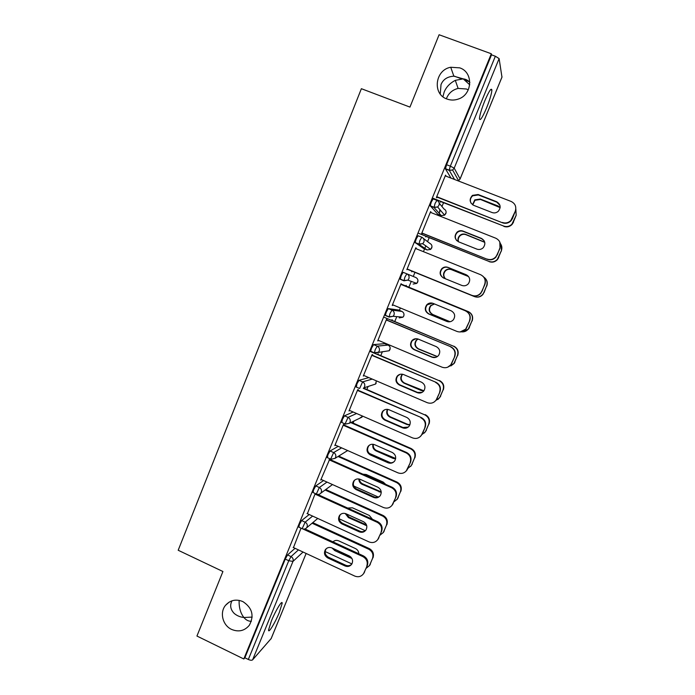 <?xml version="1.0" encoding="UTF-8"?>
<svg xmlns="http://www.w3.org/2000/svg" width="695" height="695" viewBox="0 0 695 695"><rect width="100%" height="100%" fill="white"/><g stroke="black" fill="none" stroke-linecap="round" stroke-linejoin="round"><path stroke-width="1.04" d="M469.881 82.531C468.082 80.342 465.858 79.117 463.2 78.874L469.742 84.79M468.282 89.864L466.397 88.995L458.118 88.413C452.445 89.829 448.518 93.286 446.364 98.768M447.059 99.055C450.69 100.367 454.4 100.384 458.179 99.098C472.583 94.789 473.721 72.245 459.725 67.858L450.734 67.259C434.948 69.9 432.16 94.303 447.059 99.055M252.163 617.091L243.919 617.507C245.743 619.766 247.915 621.026 250.443 621.269L251.408 621.243M231.583 629.409C238.602 632.285 244.51 630.921 249.288 625.335C254.422 615.727 252.285 607.812 242.885 601.592C236.118 598.829 230.358 600.046 225.597 605.241C219.42 612.408 222.635 625.396 231.583 629.409M231.982 600.81L231.513 601.844C229.81 605.979 230.731 609.854 234.258 613.468C237.004 615.761 240.227 617.108 243.919 617.507C240.505 613.233 238.906 607.517 239.132 600.35M442.923 96.727L444.14 92.114C446.164 87.118 449.882 83.192 455.303 80.351L463.2 78.874L453.852 76.181C447.424 76.598 443.141 79.395 441.021 84.573L440.256 94.034M279.338 612.417L282.161 603.338C282.483 599.307 275.654 610.384 271.38 620.974L268.565 630C268.313 634.022 275.194 622.703 279.338 612.417M486.561 107.977C489.836 99.759 491.617 93.79 491.886 90.081C491.382 87.448 489.011 91.045 484.771 100.879C481.479 109.167 479.706 115.118 479.454 118.723C480.002 121.304 482.365 117.724 486.561 107.977M339.412 456.441L339.855 455.373M353.103 423.09L353.937 421.04M366.891 389.487L368.124 386.472M380.782 355.64L382.406 351.661M385.551 344.008L385.777 343.46M394.769 321.542L396.784 316.633M399.356 310.361L400.337 307.963M408.86 287.2L411.258 281.371M413.264 276.471L414.95 272.37M423.446 251.668L424.567 248.923M424.801 248.35L425.87 245.743M427.564 241.634L429.189 237.664M438.302 215.467L438.658 214.59M439.188 213.304L439.926 211.515M441.968 206.537L443.54 202.697M271.172 638.531L252.606 659.85C251.781 660.476 250.356 660.346 248.332 659.468L244.883 657.783L243.806 658.973L196.937 636.047L222.921 571.516L178.189 550.258L361.374 88.699L409.954 107.1L439.092 34.75L491.313 53.767L491.513 54.835L446.564 164.715L450.334 166.166L495.353 56.234L491.513 54.835M495.353 56.234L499.114 58.588L501.955 77.093M243.806 658.973L491.313 53.767M437.164 196.867L436.781 197.806L436.443 197.389L445.538 175.149L445.851 175.653L445.408 175.479M440.274 201.133L440.309 202.219L440.595 201.533M298.911 527.184L299.363 524.586L301.613 520.555L309.214 514.526M244.883 657.783L285.254 559.084L287.539 554.957L295.054 548.312M451.003 178.102L445.469 168.92L446.564 164.715M315.217 493.502L307.399 513.692M327.423 457.657L327.91 454.817L330.073 450.986L338.196 446.346M343.599 425.41L344.06 424.271L343.434 424.567L334.808 445.651L335.511 445.156M356.413 387.106L356.882 383.961L358.976 380.339L368.819 377.62M372.216 355.51L372.598 354.58L372.06 354.659L363.294 376.056L364.006 375.552M377.402 354.493L378.184 353.755L377.906 354.424M386.151 315.608L385.36 315.278L386.316 312.012L388.323 308.606L398.487 310.005M401.267 284.542L401.111 283.682L392.223 305.4L392.936 304.897M405.541 285.871L406.228 285.341L405.958 286.01M423.689 248.567L415.158 242.538L416.209 238.941L418.121 235.753L421.787 237.221M430.77 212.488L430.622 211.61L421.587 233.668L421.969 233.972L422.308 233.155M425.896 236.196L425.627 236.873L426.261 236.491M440.031 209.812L439.466 211.332M437.807 214.251L430.231 205.755L431.326 201.967L433.202 198.9L436.842 200.334M407.505 269.321L474.294 296.522C477.595 297.634 480.419 296.895 482.782 294.298L483.842 292.526L482.973 294.402C480.619 297 477.795 297.738 474.511 296.617L411.622 271.015L411.761 271.849L412.039 271.18M415.966 248.654L415.81 247.776L406.844 269.677L407.565 269.165L472.166 295.479L407.131 268.982M400.207 279.051L403.882 280.554L407.878 280.128L408.86 278.738C409.52 276.523 408.851 274.89 406.844 273.821L404.89 277.123L403.977 280.823L400.303 279.32L401.206 275.62L403.161 272.318L415.801 277.514C417.678 278.504 418.303 280.042 417.686 282.101L416.765 283.404L413.117 284.046M391.415 320.308L392.154 319.674L391.884 320.343M386.689 320.16L387.028 319.335L386.533 319.3L377.706 340.863L378.419 340.359M371.139 351.453L370.635 351.244L371.547 348.126L373.589 344.607L384.726 343.66M364.041 388.253L364.25 387.732M357.847 390.59L358.272 389.556L357.69 389.747L348.994 410.988L349.707 410.484M341.853 422.508L342.34 419.528L344.468 415.801L353.182 412.005M329.899 458.761L320.725 480.054L321.42 479.559M329.447 459.96L329.934 458.778M313.115 492.547L313.584 489.836L315.791 485.901L323.575 480.532M301.031 528.157L293.472 547.573M430.978 211.984L430.535 211.81M416.218 248.046L415.775 247.863M392.692 305.479L392.258 305.305M378.228 340.828L377.793 340.646M470.958 203.079C469.794 200.29 470.367 197.858 472.678 195.799L478.342 194.956L496.734 202.115L499.931 205.32M502.381 222.461C505.552 223.529 508.375 222.878 510.842 220.515L515.247 211.297L512.484 218.517L510.947 220.871C508.488 223.225 505.673 223.877 502.511 222.808L436.721 196.694M437.059 197.119L502.511 222.808M445.252 175.87L511.146 201.454C515.256 203.548 516.62 206.832 515.247 211.297M492.077 212.54L473.669 205.329C469.455 202.575 469.047 199.257 472.452 195.364L478.134 194.513L496.586 201.698C500.617 204.191 501.191 207.388 498.298 211.28C496.43 212.896 494.362 213.313 492.077 212.54M500.157 207.388L498.124 206.007L480.297 199.048L474.798 199.865L472.539 204.73M432.325 198.014L503.727 226.075C506.794 227.109 509.522 226.483 511.911 224.198L516.168 215.294L515.829 208.917M440.178 201.376L503.727 226.075M513.397 221.913L516.168 215.294M500.131 207.614L480.488 199.456L475.006 200.273L472.748 204.869M513.483 222.252L512.007 224.528C509.626 226.805 506.907 227.43 503.849 226.396M456.745 240.635C454.686 237.794 454.886 235.066 457.336 232.451C459.143 231.001 461.115 230.653 463.261 231.409L481.531 238.654L484.068 240.652M499.801 241.999L500.018 248.306L495.909 257.141C493.459 259.687 490.583 260.399 487.282 259.287L421.865 232.981M422.256 233.285L487.282 259.287M430.327 212.314L495.804 238.22C499.879 240.331 501.243 243.597 499.879 248.037L497.186 255.082M476.866 249.114L458.57 241.817C454.513 239.219 454.009 235.987 457.067 232.139C458.874 230.679 460.855 230.332 463.009 231.088L481.34 238.359C485.232 240.731 485.875 243.841 483.268 247.681C481.4 249.453 479.263 249.931 476.866 249.114M487.099 259.061C490.409 260.173 493.294 259.452 495.761 256.907L497.038 254.839M443.262 277.878C439.909 275.246 439.553 272.205 442.194 268.783C444.009 267.184 446.042 266.784 448.301 267.575L467.526 275.489M482.86 276.141C485.327 278.539 485.979 281.371 484.823 284.637L480.923 293.186C478.481 295.87 475.571 296.635 472.166 295.479M415.523 248.48L480.575 274.69C484.632 276.818 485.979 280.085 484.632 284.49L482.009 291.361M461.767 285.402L443.592 278.026C439.666 275.541 439.092 272.388 441.872 268.583C443.688 266.984 445.73 266.585 447.997 267.375L466.206 274.733C469.994 277.027 470.689 280.059 468.3 283.838C466.432 285.741 464.26 286.262 461.767 285.402M471.94 295.375C475.354 296.53 478.282 295.757 480.723 293.073L481.809 291.24M448.64 321.846L429.093 314.001C425.288 311.612 424.654 308.545 427.216 304.801L432.455 303.168M401.284 284.507L465.72 310.943C469.733 313.08 471.071 316.329 469.733 320.69L465.998 329.004L460.107 331.967M469.733 320.69L465.754 328.996C463.339 331.793 460.385 332.601 456.902 331.402L392.501 304.714M400.833 284.368L465.72 310.943M446.789 321.42L428.728 313.958C424.906 311.551 424.28 308.476 426.843 304.723C428.667 303.003 430.752 302.56 433.098 303.385L451.194 310.83C454.886 313.054 455.625 316.034 453.401 319.752C451.55 321.75 449.344 322.306 446.789 321.42L447.094 321.446M469.499 320.664C470.836 316.286 469.499 313.028 465.468 310.882M435.722 357.378L432.273 357.074L414.394 349.55C410.676 347.222 410.007 344.216 412.387 340.524L415.949 338.691M386.75 320.013L450.768 346.744C454.756 348.89 456.094 352.139 454.773 356.466L451.168 364.571L447.754 367.16M454.773 356.466L450.873 364.684C448.483 367.559 445.512 368.385 441.977 367.16L377.984 340.176M386.255 319.978L450.768 346.744M431.925 357.161L413.977 349.611C410.25 347.274 409.581 344.26 411.97 340.559C413.786 338.743 415.905 338.265 418.32 339.125L436.295 346.649C439.909 348.829 440.673 351.757 438.588 355.423C436.755 357.491 434.531 358.073 431.925 357.161L432.273 357.074M454.487 356.552C455.816 352.209 454.478 348.959 450.473 346.796M422.169 392.345L417.573 392.423L399.799 384.822C396.159 382.545 395.464 379.592 397.696 375.943L400.025 374.327M372.32 355.241L435.939 382.267C439.9 384.439 441.229 387.671 439.918 391.971L436.425 399.894L434.323 401.892M439.918 391.971L436.086 400.112C433.723 403.057 430.744 403.899 427.164 402.648L363.581 375.37M371.782 355.327L435.939 382.267M417.174 392.623L399.347 384.995C395.698 382.719 394.995 379.748 397.236 376.091C399.034 374.197 401.18 373.702 403.647 374.588L421.509 382.198C425.053 384.335 425.844 387.219 423.872 390.833C422.056 392.97 419.823 393.561 417.174 392.623L417.573 392.423M439.588 392.171C440.908 387.853 439.57 384.613 435.6 382.432M484.719 242.181L465.659 234.38C463.574 233.65 461.662 233.989 459.916 235.396C458.057 237.195 457.527 239.306 458.344 241.721M417.999 233.042L488.959 261.424C492.156 262.51 494.944 261.815 497.325 259.348L501.312 250.782C502.294 248.185 501.99 245.769 500.383 243.554M425.853 236.326L488.959 261.424M498.558 257.35L501.312 250.782M484.754 242.346L465.902 234.675C463.826 233.954 461.914 234.285 460.168 235.692C458.379 237.412 457.831 239.454 458.526 241.799M498.697 257.576L497.464 259.574C495.092 262.024 492.312 262.719 489.124 261.641M501.225 244.944L501.443 251.034M468.534 276.48L451.142 269.452C448.953 268.678 446.972 269.069 445.217 270.616C442.932 273.344 442.932 276.028 445.226 278.686M483.842 292.526L486.57 286.001C487.794 282.352 486.865 279.399 483.798 277.123M484.024 292.638L486.57 286.001M468.612 276.584L451.42 269.643C449.239 268.869 447.276 269.26 445.512 270.798C443.262 273.474 443.236 276.132 445.46 278.782M484.849 277.93C487.238 280.25 487.864 282.987 486.743 286.14M434.262 303.863L430.674 305.548C428.19 309.179 428.798 312.151 432.498 314.479L450.082 321.742M461.489 331.828C464.26 332.123 466.536 331.185 468.308 329.022L471.931 320.96C473.226 316.729 471.931 313.584 468.03 311.508L405.55 285.836M401.415 284.185L468.03 311.508M469.229 327.432L471.931 320.96M434.479 303.958L431.022 305.626C428.546 309.24 429.154 312.211 432.837 314.522L449.969 321.698M469.455 327.441L468.543 329.022L462.844 331.889M468.265 311.568C472.148 313.627 473.443 316.772 472.157 320.986M417.886 338.969L416.27 340.194C413.968 343.773 414.611 346.692 418.225 348.951L437.259 356.657M449.118 366.413L453.913 363.52L457.414 355.658C458.691 351.462 457.397 348.317 453.531 346.223L391.476 320.169M383.64 317.068L453.531 346.223M454.721 362.078L457.414 355.658M418.086 339.038L416.661 340.159C414.359 343.73 415.002 346.64 418.607 348.89L437.407 356.561M454.99 361.982L454.191 363.416L450.89 365.918M453.809 346.171C457.666 348.256 458.952 351.392 457.675 355.579M402.336 374.214L402.005 374.562C399.842 378.097 400.52 380.973 404.047 383.171L421.3 390.547L423.768 390.981M435.774 400.529L439.605 397.783L442.993 390.104C444.27 385.925 442.984 382.789 439.136 380.686L377.507 354.25M369.671 351.218L439.136 380.686M440.326 396.471L442.993 390.104M402.587 374.257L402.44 374.431C400.277 377.95 400.954 380.817 404.473 383.014L423.907 390.798M440.639 396.272L437.893 399.512M439.457 380.53C443.288 382.624 444.574 385.751 443.297 389.912M408.226 427.078L402.978 427.512L385.317 419.823C381.755 417.599 381.025 414.68 383.136 411.084L384.648 409.798M358.003 390.216L421.222 417.521C425.158 419.702 426.478 422.934 425.175 427.208L422.447 433.723L420.362 436.521M425.175 427.208L421.396 435.296C419.059 438.284 416.079 439.144 412.456 437.859L349.281 410.302M357.421 390.408L421.222 417.521M402.535 427.825L384.822 420.11C381.242 417.877 380.512 414.95 382.624 411.344C384.422 409.39 386.576 408.868 389.087 409.789L406.836 417.469C410.319 419.589 411.127 422.43 409.259 426C407.461 428.172 405.22 428.78 402.535 427.825L402.978 427.512M424.801 427.521C426.105 423.229 424.784 419.997 420.831 417.799M387.393 409.346C385.96 412.691 386.82 415.297 389.982 417.148L407.131 424.593L409.815 425.019M422.108 434.427L425.392 431.812L428.685 424.289C429.944 420.145 428.667 417.009 424.845 414.889L363.65 388.088M363.32 388.357L424.845 414.889M426.035 430.613L428.685 424.289M387.714 409.39C386.507 412.648 387.419 415.141 390.451 416.878L407.548 424.306L409.928 424.749M426.391 430.301L424.376 433.002M425.21 414.628C429.015 416.739 430.292 419.867 429.032 423.993M394.117 461.645C392.388 462.913 390.512 463.139 388.496 462.331L370.939 454.573C367.438 452.376 366.691 449.5 368.697 445.947L369.679 444.974M343.79 424.923L406.61 452.506C410.528 454.712 411.84 457.927 410.545 462.175L406.193 471.045M410.545 462.175L406.81 470.228C404.49 473.26 401.51 474.112 397.87 472.809L335.086 444.965M343.174 425.218L406.184 452.897L406.61 452.506M388.001 462.748L370.4 454.964C366.891 452.758 366.135 449.874 368.15 446.32C369.922 444.305 372.086 443.775 374.64 444.713L392.275 452.48C395.698 454.573 396.524 457.38 394.734 460.907C392.953 463.122 390.712 463.739 388.001 462.748L388.496 462.331M410.128 462.592C411.423 458.335 410.111 455.103 406.184 452.897M372.937 444.27C372.329 447.224 373.354 449.422 376.021 450.873L393.066 458.396L395.611 458.848M369.141 453.305L390.633 462.809M408.008 468.248L411.266 465.607L414.481 458.222C415.732 454.104 414.463 450.977 410.658 448.848L411.066 448.483L351.322 422.308M350.74 422.586L410.658 448.848M411.848 464.503L414.481 458.222M373.345 444.322C372.963 447.12 374.023 449.178 376.525 450.499L395.672 458.465M412.248 464.086L410.658 466.406M411.066 448.483C414.854 450.603 416.123 453.722 414.872 457.831M379.957 496.039C378.21 497.464 376.256 497.75 374.118 496.89L356.674 489.054C353.234 486.882 352.469 484.041 354.381 480.54L355.015 479.837M329.691 459.369L392.119 487.23C396.002 489.445 397.314 492.659 396.028 496.873L391.963 505.421M396.028 496.873L392.319 504.909C390.025 507.967 387.054 508.827 383.397 507.489L321.003 479.376M329.022 459.777L391.641 487.734L392.119 487.23M373.589 497.42L356.092 489.558C352.643 487.377 351.87 484.528 353.79 481.009C355.553 478.959 357.725 478.421 360.297 479.385L377.828 487.221C381.199 489.297 382.033 492.077 380.321 495.561C378.558 497.802 376.316 498.419 373.589 497.42L374.118 496.89M395.568 497.403C396.854 493.181 395.542 489.958 391.641 487.734M358.881 478.959C358.863 481.426 359.958 483.225 362.156 484.346L381.242 492.416M385.777 484.406L383.206 482.078L366.23 474.503L362.86 474.172M353.738 486.014L378.288 497.047M393.952 501.851L397.236 499.166L400.381 491.912C401.623 487.82 400.355 484.702 396.576 482.556L397.027 482.087L338.665 456.111M338.048 456.493L396.576 482.556M397.766 498.141L400.381 491.912M359.437 479.072C359.628 481.288 360.714 482.886 362.703 483.876L381.216 491.895M398.209 497.629L396.88 499.67M397.027 482.087C400.789 484.224 402.049 487.334 400.815 491.417M365.813 530.224C364.058 531.762 362.069 532.083 359.854 531.189L342.513 523.274C339.125 521.128 338.352 518.322 340.185 514.856L340.576 514.378M317.771 494.501L377.733 521.693C381.59 523.926 382.893 527.131 381.625 531.319L377.75 539.615M381.625 531.319L377.932 539.337C375.665 542.413 372.694 543.273 369.028 541.909L307.016 513.527M314.983 494.076L377.211 522.301L377.733 521.693M359.272 531.823L341.888 523.882C338.491 521.728 337.709 518.913 339.551 515.438C341.297 513.353 343.469 512.806 346.067 513.787L363.485 521.71C366.812 523.769 367.646 526.515 366.004 529.964C364.258 532.222 362.017 532.848 359.272 531.823L359.854 531.189M381.112 531.953C382.389 527.757 381.086 524.543 377.211 522.301M345.215 513.483L348.395 517.584L366.734 525.689M372.459 519.304L369.306 515.455L352.443 507.81L347.63 508.045M339.212 518.818L365.249 530.702M379.991 535.202L383.301 532.492L386.377 525.351C387.61 521.285 386.351 518.175 382.597 516.011L383.084 515.447L325.764 489.532M325.112 490.018L382.597 516.011M383.788 531.536L386.377 525.351M346.032 513.77L348.977 517.019L366.508 524.933M384.274 530.928L383.11 532.77M383.084 515.447C386.828 517.601 388.088 520.703 386.854 524.751M351.722 564.201C349.976 565.817 347.96 566.156 345.684 565.235L328.466 557.251C325.121 555.114 324.33 552.343 326.094 548.911L326.311 548.633M304.992 528.973L363.45 555.904C367.29 558.146 368.585 561.343 367.316 565.504L363.589 573.601M367.316 565.504L363.65 573.514C361.4 576.598 358.446 577.458 354.763 576.077L293.142 547.425M303.063 529.043L362.886 556.617L363.45 555.904M345.076 565.973L327.797 557.955C324.443 555.818 323.653 553.038 325.416 549.597C327.145 547.486 329.326 546.939 331.941 547.938L349.246 555.93C352.53 557.981 353.381 560.709 351.792 564.114C350.063 566.39 347.821 567.016 345.076 565.973L345.684 565.235M366.769 566.243C368.037 562.073 366.743 558.867 362.886 556.617M332.071 547.999L334.729 550.579L351.965 558.519M358.785 553.759C358.707 551.404 357.612 549.684 355.51 548.59L338.752 540.875C336.571 540.006 334.642 540.328 332.966 541.857M325.138 551.543L351.896 563.932M366.143 568.319L369.453 565.582L372.485 558.545C373.71 554.506 372.451 551.404 368.724 549.232L369.254 548.564L312.767 522.64M312.072 523.222L368.724 549.232M369.914 564.696L372.485 558.545M333.713 548.755L350.932 557.112M370.435 563.984L369.392 565.687M369.254 548.564C372.972 550.735 374.223 553.828 372.998 557.85M499.114 58.588L454.2 168.147L460.09 178.936L502.042 76.902M445.417 168.685L449.17 170.136L450.334 166.166L454.2 168.147L452.601 170.032L449.213 170.371L445.469 168.92M454.539 179.475L449.17 170.136L452.601 170.032L458.604 180.7L460.055 179.032M271.033 638.853L306.139 553.463L271.137 638.67M303.063 552.03L292.969 561.412L252.606 659.85M248.332 659.468L288.764 560.717L285.254 559.084M287.539 554.957L291.031 556.582C292.942 557.711 293.585 559.327 292.969 561.412L288.764 560.717L291.031 556.582L298.45 549.893M439.205 203.149L443.949 208.969C445.851 209.951 446.485 211.489 445.851 213.582L444.6 215.163L441.221 215.606L434.019 207.475L430.292 206.007M502.016 77.032L460.107 178.989L458.214 180.9M430.231 205.755L433.958 207.223L437.633 206.997L438.971 205.294C439.64 203.053 438.962 201.411 436.929 200.36L435.07 203.444L434.019 207.475L437.633 206.997L444.6 215.163L446.094 212.713M437.746 214.225L441.282 215.624M423.394 238.437L429.823 243.363C431.708 244.353 432.342 245.891 431.717 247.967L430.657 249.401L427.121 249.948L418.937 244.292L415.236 242.807M423.663 248.558L427.121 249.948M388.323 308.606L391.971 310.126L401.875 311.412L398.461 309.987M389.078 317.05L385.482 315.547M373.589 344.607L377.22 346.145L388.062 345.067L384.656 343.634M374.31 353.008L370.765 351.505M358.976 380.339L362.582 381.894L372.242 379.088M344.468 415.801L348.056 417.365L356.622 413.499M345.432 424.08L349.411 423.238L345.276 424.159M330.073 450.986L333.635 452.567L341.627 447.867M330.985 459.247L335.042 458.361L347.648 450.534M315.791 485.901L319.326 487.508L326.998 482.078M316.651 494.154L316.355 494.015C318.049 494.744 319.518 494.484 320.769 493.215L332.505 484.554M301.613 520.555L305.131 522.18L312.628 516.09M302.429 528.799L302.151 528.669C303.863 529.416 305.348 529.13 306.599 527.826L317.763 518.444M415.158 242.538L418.868 244.032L422.716 243.693L423.854 242.155C424.523 239.931 423.846 238.289 421.83 237.238L419.919 240.427L418.937 244.292L422.716 243.693L430.657 249.401L431.969 246.994M417.947 281.006L416.765 283.404L407.878 280.128L403.977 280.823M401.91 311.421L401.875 311.412C403.743 312.411 404.368 313.94 403.752 315.99L402.952 317.181L399.217 317.902M385.36 315.278L389.018 316.807L393.118 316.303L393.978 315.026C394.638 312.828 393.969 311.195 391.971 310.126L389.982 313.541L389.131 317.076L393.118 316.303L402.952 317.181L403.786 315.99M388.123 345.094L388.062 345.067C389.912 346.075 390.538 347.596 389.921 349.637L389.209 350.732L390.19 348.169M370.635 351.244L374.266 352.782L378.454 352.209L379.218 351.036C379.87 348.864 379.201 347.231 377.22 346.145L375.187 349.672L374.397 353.043L389.209 350.732M356.014 386.933L359.628 388.488L362.582 381.894C364.554 382.98 365.214 384.613 364.562 386.776L363.885 387.853L375.552 384.048L376.351 380.851M376.238 383.014L375.552 384.048L372.372 385.082M341.506 422.352L345.094 423.933L348.056 417.365C350.011 418.468 350.671 420.084 350.028 422.239L349.411 423.238L361.982 417.139L362.599 416.105M362.608 416.166L359.619 418.286M335.042 458.361L335.598 457.432C336.232 455.295 335.581 453.679 333.635 452.567L330.672 459.108L327.102 457.51M347.83 450.612L346.727 451.098M320.769 493.215L321.281 492.355C321.907 490.236 321.255 488.62 319.326 487.508L316.355 494.015L312.811 492.407M306.599 527.826L307.068 527.019C307.694 524.907 307.051 523.3 305.131 522.18L302.151 528.669L298.633 527.045M478.134 194.513L478.342 194.956M399.347 384.995L399.799 384.822M384.822 420.11L385.317 419.823M390.451 416.878L389.982 417.148M407.409 469.09L407.843 468.647M370.4 454.964L370.939 454.573M376.525 450.499L376.021 450.873M393.518 457.996L393.066 458.396M392.875 503.849L393.344 503.302M356.092 489.558L356.674 489.054M362.703 483.876L362.156 484.346M379.592 491.452L379.096 491.947M378.436 538.347L378.957 537.695M341.888 523.882L342.513 523.274M348.977 517.019L348.395 517.584M365.77 524.655L365.231 525.246M364.111 572.593L364.675 571.829M327.797 557.955L328.466 557.251M335.355 549.919L334.729 550.579M454.408 76.189L461.471 78.813M281.232 602.904L282.161 603.338M465.146 80.168L469.116 81.636M490.601 89.603L491.886 90.081M403.795 315.982L404.021 314.731M229.263 602.052L225.597 605.241M453.852 76.181L450.734 67.259M458.118 88.413L455.303 80.351M472.452 195.364L472.678 195.799M397.236 376.091L397.696 375.943M402.44 374.431L402.005 374.562M382.624 411.344L383.136 411.084M406.81 470.228L407.235 469.785M368.15 446.32L368.697 445.947M392.319 504.909L392.797 504.353M353.79 481.009L354.381 480.54M397.236 499.166L397.679 498.654M377.932 539.337L378.445 538.677M339.551 515.438L340.185 514.856M383.301 532.492L383.779 531.875M363.65 573.514L364.206 572.75M325.416 549.597L326.094 548.911M369.453 565.582L369.983 564.87"/></g></svg>

